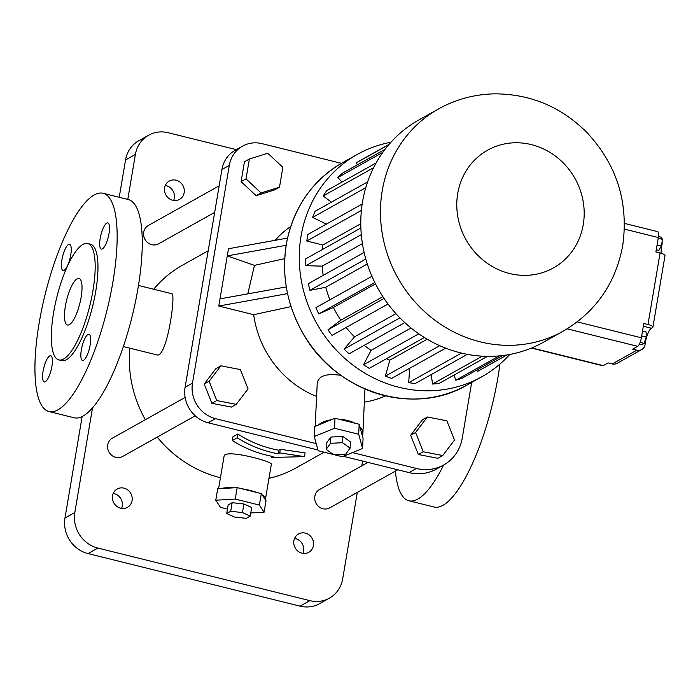<?xml version="1.0" encoding="UTF-8"?>
<svg xmlns="http://www.w3.org/2000/svg" width="700" height="700" viewBox="0 0 700 700"><rect width="100%" height="100%" fill="white"/><g stroke="black" fill="none" stroke-linecap="round" stroke-linejoin="round"><path stroke-width="1.05" d="M641.375 337.785L643.79 323.47L647.981 324.502A7.499 1.846 9.6 0 1 652.907 327.127A7.499 1.846 9.6 0 1 652.496 327.609L651.394 328.23A11.987 3.404 103.9 0 0 645.514 341.889L645.032 344.759A7.499 6.948 60.8 0 1 641.716 349.562A7.499 6.948 60.8 0 1 636.851 350.184L632.66 349.151L637.7 346.325A7.499 2.126 -76.1 0 0 641.375 337.785L577.273 321.895M531.799 347.9L603.26 365.619L608.099 362.906L612.29 363.939A7.499 6.948 60.8 0 0 617.155 363.317L641.716 349.562M603.26 365.619A7.499 2.126 103.9 0 1 602.665 365.733L531.405 348.058M652.907 327.127L665 255.64A7.499 1.846 9.6 0 0 660.074 253.015L655.883 251.974L658.324 237.527L624.391 229.119M624.47 223.405L657.668 231.63A7.499 2.126 103.9 0 1 658.324 237.527M641.69 335.895L646.258 337.024L644.149 343.394L641.874 344.662L639.424 344.059M642.512 331.047L646.082 331.931L646.258 337.024M640.141 342.396L644.149 343.394M658.481 236.504L661.089 237.151L662.497 239.356L661.378 245.971L658.849 250.381L656.259 249.743M657.081 244.912L661.378 245.971M658.201 238.289L662.497 239.356M661.106 253.295A11.987 3.404 103.9 0 1 661.526 247.459L662.034 244.475A7.499 6.948 -119.2 0 0 662.043 242.034M563.054 331.257L543.375 342.283A127.409 118.055 -119.2 0 1 378.123 288.794A127.409 118.055 -119.2 0 1 418.863 119.945L438.55 108.92C456.059 99.216 474.863 94.185 494.961 93.844C530.827 94.045 561.593 107.047 587.256 132.86C616.945 165.034 628.758 202.633 622.702 245.656C615.641 283.404 595.753 311.938 563.054 331.257A127.409 118.055 -119.2 0 1 397.801 277.769A127.409 118.055 -119.2 0 1 438.55 108.92M509.784 354.436A127.409 118.055 -119.2 0 1 481.871 376.723A127.409 118.055 -119.2 0 1 316.61 323.234A127.409 118.055 -119.2 0 1 357.359 154.385A127.409 118.055 -119.2 0 1 390.95 142.24M476.683 370.055L477.488 371.438A120.671 111.799 60.8 0 0 478.573 370.842L507.01 354.918M454.02 375.086L455.805 380.24A120.671 111.799 60.8 0 0 461.921 378.324L502.617 355.539M431.244 374.553L432.539 384.029A120.671 111.799 60.8 0 0 438.988 383.504L487.489 356.344M409.649 368.314L408.713 382.637A120.671 111.799 60.8 0 0 415.214 383.53L467.346 354.34M386.426 358.733A103.425 95.83 60.8 0 0 389.812 360.159L385.359 376.127A120.671 111.799 60.8 0 0 391.624 378.402L445.655 348.145M364.175 345.345A103.425 95.83 60.8 0 0 371.123 350.35L363.51 364.787A120.671 111.799 60.8 0 0 369.267 368.34L424.366 337.488M346.15 327.469A103.425 95.83 60.8 0 0 354.541 336.831L344.102 349.116A120.671 111.799 60.8 0 0 349.108 353.789L404.81 322.595M371.928 276.281L315.91 307.65A120.671 111.799 60.8 0 0 318.78 313.915L333.401 307.449A103.425 95.83 60.8 0 0 340.812 320.197L328.002 329.787A120.671 111.799 60.8 0 0 332.027 335.379L388.019 304.019M364.105 252.446L308.341 283.675A120.671 111.799 60.8 0 0 309.934 290.342L325.727 287.271A103.425 95.83 60.8 0 0 329.954 299.784M360.868 227.981L305.637 258.904A120.671 111.799 60.8 0 0 305.882 265.685L322.158 266.149A103.425 95.83 60.8 0 0 323.19 275.354M362.171 204.05L307.921 234.43A120.671 111.799 60.8 0 0 306.801 241.019L322.858 245A103.425 95.83 60.8 0 0 322.341 249.55M367.614 181.895L315.079 211.312A120.671 111.799 60.8 0 0 312.655 217.429L326.401 224.079M376.101 162.96L326.804 190.566A120.671 111.799 60.8 0 0 323.181 195.939L331.363 202.195M385.07 149.31L342.589 173.101A120.671 111.799 60.8 0 0 337.916 177.494L341.959 182.088M389.095 144.349L360.658 160.274A120.671 111.799 60.8 0 0 356.23 162.899L357.359 164.832M356.23 162.899L388.85 144.629M337.916 177.494L382.83 152.346M323.181 195.939L373.59 167.711M312.655 217.429L365.759 187.688M306.801 241.019L361.375 210.455M322.858 245L360.771 223.764M305.882 265.685L361.287 234.649M322.158 266.149L362.399 243.618M309.934 290.342L365.794 259.053M325.727 287.271L367.29 263.996M318.78 313.915L374.824 282.529M333.401 307.449L375.498 283.876M340.812 320.197L382.874 296.651M328.002 329.787L384.037 298.41M354.541 336.831L395.946 313.652M344.102 349.116L399.91 317.861M371.123 350.35L411.049 327.985M363.51 364.787L418.81 333.821M389.812 360.159L427.219 339.211M385.359 376.127L439.749 345.678M408.713 382.637L461.484 353.089M432.539 384.029L482.3 356.169M455.805 380.24L499.293 355.889M477.488 371.438L506.984 354.918M286.186 245.271L227.264 255.902L219.992 298.874L286.291 286.912M219.992 298.874L218.785 306.031L253.697 314.694L291.051 306.591M287.569 293.624L218.785 306.031M385.656 395.85A97.431 90.274 -119.2 0 1 364.359 402.159M316.601 396.498A97.431 90.274 -119.2 0 1 253.697 314.694M341.058 375.41C326.953 373.196 319.016 375.637 317.257 382.734L315.192 426.309M275.109 240.328A97.431 90.274 -119.2 0 1 290.78 226.432M287.569 238.079L228.471 248.745L227.264 255.902L254.45 265.37L284.751 258.615M247.809 293.851L254.45 265.37M341.408 163.336L262.054 143.657A29.977 27.772 60.8 0 0 242.559 146.143A29.977 27.772 60.8 0 0 229.311 165.384L192.491 383.084A29.977 27.772 60.8 0 0 215.548 418.652L316.225 443.608M352.476 452.602L416.43 468.457A41.974 38.885 60.8 0 0 443.721 464.975A41.974 38.885 60.8 0 0 462.271 438.043L471.677 382.436M220.903 365.811L215.985 368.559L204.19 384.046L211.864 403.314L231.341 407.102L236.259 404.346L248.062 388.859L240.38 369.591L220.903 365.811L209.107 381.29L216.79 400.558L236.259 404.346M427.368 416.999L422.45 419.755L410.655 435.234L418.329 454.501L437.806 458.29L442.724 455.534L454.528 440.055L446.845 420.787L427.368 416.999L415.572 432.486L423.255 451.754L442.724 455.534M249.375 159.031L244.457 161.787L241.098 181.633L256.156 195.702L274.575 189.928L279.501 187.171L282.852 167.326L267.794 153.256L249.375 159.031L246.015 178.876L261.082 192.946L279.501 187.171M334.46 454.764L342.335 456.724L362.6 448.481L363.072 438.471L362.373 435.934A23.984 13.16 -177.3 0 0 362.863 433.615A23.984 13.16 -177.3 0 0 359.861 426.781L359.17 424.244L354.856 423.176A23.984 13.16 -177.3 0 0 347.629 420.499A23.984 13.16 -177.3 0 0 339.316 419.326L335.002 418.25L331.389 419.72A23.984 13.16 -177.3 0 0 318.36 425.023L314.746 426.493L314.274 436.502L318.176 450.73L333.27 454.475M242.559 146.143L235.182 150.273A29.977 27.772 60.8 0 0 221.926 169.514L185.106 387.223A29.977 27.772 60.8 0 0 208.162 422.783L317.975 450.012M343.359 456.304L409.045 472.588A41.974 38.885 60.8 0 0 436.336 469.105L443.721 464.975M211.864 403.314L216.79 400.558M204.19 384.046L209.107 381.29M418.329 454.501L423.255 451.754M410.655 435.234L415.572 432.486M256.156 195.702L261.082 192.946M241.098 181.633L246.015 178.876M354.856 423.176L339.316 419.326M362.373 435.934L359.861 426.781M331.389 419.72L318.36 425.023M335.002 418.25L334.53 428.269L314.274 436.502M359.17 424.244L358.697 434.254L334.53 428.269M362.6 448.481L358.697 434.254M208.18 250.819L182.271 265.326A116.174 107.634 60.8 0 0 153.72 289.249M129.824 348.18A116.174 107.634 60.8 0 0 145.355 419.694M157.229 437.098A116.174 107.634 60.8 0 0 220.43 477.724M268.975 478.336A116.174 107.634 60.8 0 0 295.794 468.046L324.091 452.2M304.465 456.636L271.565 457.459L273.184 456.549A119.919 111.108 -119.2 0 1 232.277 440.571L232.916 436.791L237.834 434.035A116.174 107.634 60.8 0 0 278.705 450.205L280.324 449.304L305.104 452.865L304.465 456.636L279.72 452.891L280.324 449.304M123.322 346.57L156.634 354.83C166.976 359.371 176.207 292.757 171.789 293.729L138.469 285.46M250.757 512.977L264.092 512.199L266.035 500.745L265.195 499.468A23.984 5.924 -170.4 0 0 265.519 498.75L271.338 464.345C273.35 461.501 223.886 448.446 224.044 456.347L218.566 488.714M219.17 185.824L148.312 225.505A10.491 9.721 60.8 0 0 144.961 239.409A10.491 9.721 60.8 0 0 158.567 243.819L214.673 212.398M185.133 397.425L112.341 438.183A10.491 9.721 60.8 0 0 108.99 452.095A10.491 9.721 60.8 0 0 122.596 456.496L195.23 415.826M367.964 462.403L319.498 489.545A10.491 9.721 60.8 0 0 316.137 503.457A10.491 9.721 60.8 0 0 329.752 507.859L397.74 469.787M350.105 448.149L350.402 441.892L342.842 436.441L330.873 437.045L326.463 443.1L326.165 449.356L333.734 454.808L345.695 454.195L350.105 448.149L342.545 442.697L330.575 443.301L326.165 449.356M236.338 149.625L168.131 132.72A29.977 27.772 60.8 0 0 148.645 135.205A29.977 27.772 60.8 0 0 135.389 154.446L127.785 199.421M92.54 407.759L74.83 512.505A29.977 27.772 60.8 0 0 97.886 548.074L309.925 600.644A29.977 27.772 60.8 0 0 329.42 598.159A29.977 27.772 60.8 0 0 342.676 578.918L357.306 492.433M361.795 465.859L362.609 461.073M305.366 533.111A10.491 9.721 60.8 0 0 298.541 533.977A10.491 9.721 60.8 0 0 295.181 547.881A10.491 9.721 60.8 0 0 308.796 552.291A10.491 9.721 60.8 0 0 313.408 541.887A10.491 9.721 60.8 0 0 305.366 533.111M176.094 180.206A10.491 9.721 60.8 0 0 169.269 181.081A10.491 9.721 60.8 0 0 165.918 194.985A10.491 9.721 60.8 0 0 179.524 199.386A10.491 9.721 60.8 0 0 184.135 188.991A10.491 9.721 60.8 0 0 176.094 180.206M124.005 488.145A10.491 9.721 60.8 0 0 117.189 489.011A10.491 9.721 60.8 0 0 113.829 502.915A10.491 9.721 60.8 0 0 127.444 507.325A10.491 9.721 60.8 0 0 132.055 496.921A10.491 9.721 60.8 0 0 124.005 488.145M278.705 450.205L278.101 453.793A119.919 111.108 -119.2 0 1 237.195 437.815L237.834 434.035M271.565 457.459L271.766 456.278M232.277 440.571L237.195 437.815M265.519 498.75A23.984 5.924 -170.4 0 0 262.168 494.891L261.328 493.614L257.014 492.546A23.984 5.924 -170.4 0 0 241.483 488.696L237.169 487.629L233.695 487.83A23.984 5.924 -170.4 0 0 221.183 488.556L217.709 488.766L215.766 500.22L220.474 507.351L227.474 509.084M330.873 437.045L330.575 443.301M342.842 436.441L342.545 442.697M443.66 465.01A112.42 31.92 103.9 0 1 408.905 500.78A112.42 31.92 103.9 0 1 395.386 471.1M148.645 135.205L138.801 140.718A29.977 27.772 60.8 0 0 125.545 159.959L119.236 197.295M82.154 416.5L64.986 518.017A29.977 27.772 60.8 0 0 88.043 553.586L300.09 606.156A29.977 27.772 60.8 0 0 319.576 603.671L329.42 598.159M302.925 553.35A10.491 9.721 60.8 0 0 295.523 538.615A10.491 9.721 60.8 0 0 294.569 538.431M173.653 200.445A10.491 9.721 60.8 0 0 166.25 185.719A10.491 9.721 60.8 0 0 165.296 185.526M121.572 508.384A10.491 9.721 60.8 0 0 114.17 493.649A10.491 9.721 60.8 0 0 113.216 493.465M278.101 453.793L279.72 452.891M103.093 193.296L128.205 199.526A112.42 31.92 103.9 0 1 138.058 287.98A112.42 31.92 103.9 0 1 74.095 417.76L48.982 411.539A112.42 31.92 103.9 0 1 45.054 294.735A112.42 31.92 103.9 0 1 103.093 193.296A112.42 31.92 103.9 0 1 112.945 281.75A112.42 31.92 103.9 0 1 48.982 411.539M233.695 487.83L221.183 488.556M257.014 492.546L241.483 488.696M265.195 499.468L262.168 494.891M499.94 364.053A112.42 31.92 103.9 0 1 497.971 377.221A112.42 31.92 103.9 0 1 434.017 507.001L408.905 500.78M83.571 360.29A13.492 3.833 -76.1 0 0 89.862 346.614A13.492 3.833 -76.1 0 0 89.005 334.311A13.492 3.833 -76.1 0 0 82.04 346.483A13.492 3.833 -76.1 0 0 82.513 360.491A13.492 3.833 -76.1 0 0 83.571 360.29M102.419 248.885A13.492 3.833 -76.1 0 0 108.701 235.209A13.492 3.833 -76.1 0 0 107.844 222.906A13.492 3.833 -76.1 0 0 100.879 235.078A13.492 3.833 -76.1 0 0 101.351 249.095A13.492 3.833 -76.1 0 0 102.419 248.885M64.146 270.322A13.492 3.833 -76.1 0 0 70.429 256.646A13.492 3.833 -76.1 0 0 69.571 244.335A13.492 3.833 -76.1 0 0 62.606 256.506A13.492 3.833 -76.1 0 0 63.079 270.524A13.492 3.833 -76.1 0 0 64.146 270.322M45.299 381.727A13.492 3.833 -76.1 0 0 51.59 368.051A13.492 3.833 -76.1 0 0 50.732 355.74A13.492 3.833 -76.1 0 0 43.768 367.911A13.492 3.833 -76.1 0 0 44.24 381.929A13.492 3.833 -76.1 0 0 45.299 381.727M261.328 493.614L259.394 505.076L235.235 499.082L215.766 500.22M264.092 512.199L259.394 505.076M237.169 487.629L235.235 499.082M87.684 243.53L90.466 244.221A59.955 17.027 103.9 0 1 95.725 291.392A59.955 17.027 103.9 0 1 61.609 360.614L58.817 359.922A59.955 17.027 103.9 0 1 56.726 297.631A59.955 17.027 103.9 0 1 87.684 243.53A59.955 17.027 103.9 0 1 92.934 290.701A59.955 17.027 103.9 0 1 58.817 359.922M250.233 516.11L251.685 507.517L243.906 503.983L232.155 502.679L228.174 504.901L226.721 513.494L234.5 517.029L246.251 518.341L250.233 516.11L242.454 512.575L230.703 511.271L226.721 513.494M232.155 502.679L230.703 511.271M243.906 503.983L242.454 512.575M77.123 278.81A23.984 6.808 103.9 0 1 79.021 278.442A23.984 6.808 103.9 0 1 79.861 303.363A23.984 6.808 103.9 0 1 67.48 325.001A23.984 6.808 103.9 0 1 65.949 303.118A23.984 6.808 103.9 0 1 77.123 278.81M660.074 253.015L647.981 324.502M637.7 346.325L567.175 328.842M612.29 363.939L636.851 350.184M644.709 341.688L645.514 341.889M643.326 326.226L651.394 328.23M660.651 247.24L661.526 247.459M467.18 384.956A127.409 118.055 -119.2 0 1 301.928 331.467A127.409 118.055 -119.2 0 1 342.668 162.619C313.119 179.883 294.56 205.94 287 240.791C281.059 272.72 286.256 303.345 302.584 332.658C334.81 392.096 413.385 417.051 467.18 384.956L481.871 376.723M583.258 224.639A67.454 62.501 -119.2 0 1 479.657 257.101A67.454 62.501 -119.2 0 1 498.54 145.469A67.454 62.501 -119.2 0 1 583.258 224.639M185.106 387.223L192.491 383.084M221.926 169.514L229.311 165.384M208.162 422.783L215.548 418.652M409.045 472.588L416.43 468.457M125.545 159.959L135.389 154.446M64.986 518.017L74.83 512.505M88.043 553.586L97.886 548.074M300.09 606.156L309.925 600.644M357.359 154.385L342.668 162.619M364.98 388.99L362.863 433.615"/></g></svg>
